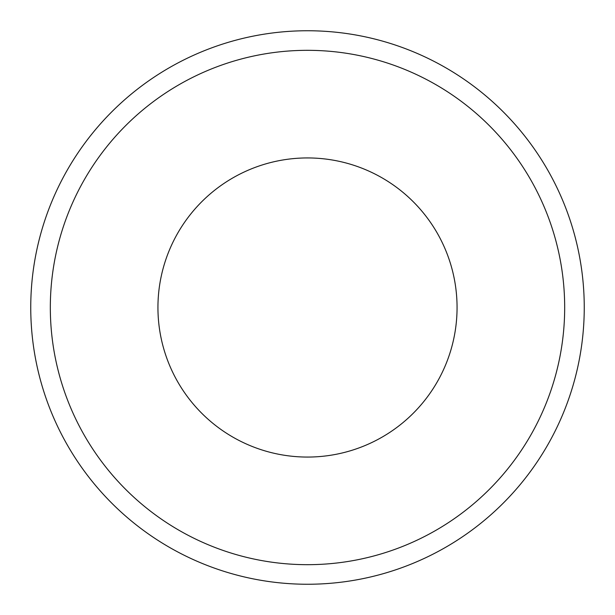 <?xml version="1.0" encoding="UTF-8"?>
<svg xmlns="http://www.w3.org/2000/svg" width="615" height="615" viewBox="0 0 615 615"><rect width="100%" height="100%" fill="white"/><g stroke="black" fill="none" stroke-linecap="round" stroke-linejoin="round"><path stroke-width="0.92" d="M307.5 564.678A257.178 257.178 0 0 0 564.678 307.5A257.178 257.178 0 0 0 307.5 50.322A257.178 257.178 0 0 0 50.322 307.5A257.178 257.178 0 0 0 307.5 564.678M307.5 30.75A276.75 276.75 0 0 1 584.25 307.5A276.75 276.75 0 0 1 307.5 584.25A276.75 276.75 0 0 1 30.75 307.5A276.75 276.75 0 0 1 307.5 30.75M457.06 307.5A149.56 149.56 0 0 1 307.5 457.06A149.56 149.56 0 0 1 157.94 307.5A149.56 149.56 0 0 1 307.5 157.94A149.56 149.56 0 0 1 457.06 307.5M307.5 457.06A149.56 149.56 0 0 1 157.94 307.5A149.56 149.56 0 0 1 307.5 157.94"/></g></svg>
